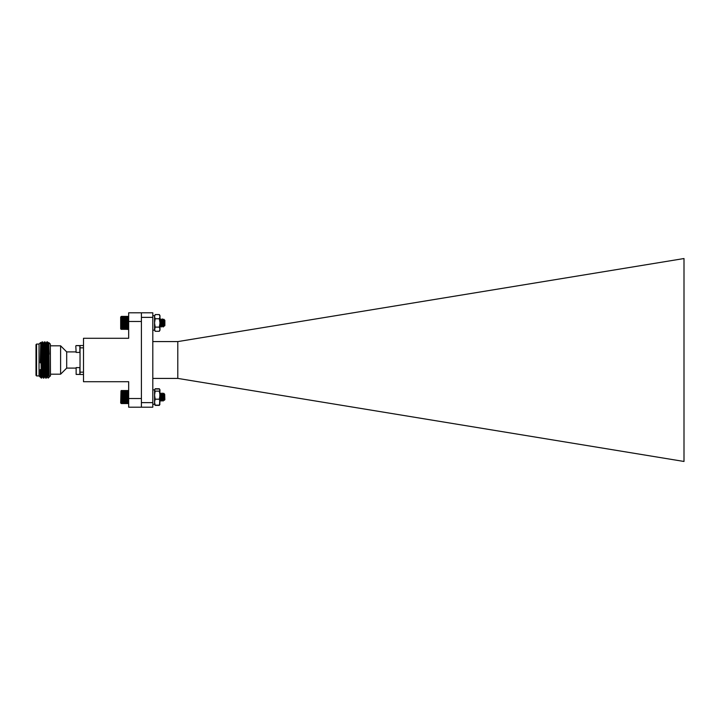 <?xml version="1.0" encoding="UTF-8"?>
<svg xmlns="http://www.w3.org/2000/svg" width="720" height="720" viewBox="0 0 720 720"><rect width="100%" height="100%" fill="white"/><g stroke="black" fill="none" stroke-linecap="round" stroke-linejoin="round"><path stroke-width="1.08" d="M155.187 314.568L154.548 316.665L155.187 314.568L159.327 314.568L159.975 315.693L159.975 330.165L159.327 331.29L155.187 331.29L154.548 329.202L154.548 322.929L155.187 327.114L154.548 330.165L155.187 331.29M154.548 316.665L155.187 318.753L154.548 322.929L154.548 316.665M159.327 314.568L159.975 316.665L159.327 318.753L155.187 318.753M159.327 318.753L159.975 322.929L159.327 327.114L155.187 327.114M159.327 327.114L159.975 329.202L159.327 331.29M121.005 329.148L128.664 329.157L128.466 316.521M163.503 325.188L163.152 326.826M162.801 323.451L162.72 322.164M161.865 322.938L161.343 326.826M160.992 323.451L160.902 322.164M160.056 322.938L159.975 324.117M162.135 318.987L161.343 320.202M160.326 318.987L159.552 320.166M164.106 325.539L164.385 326.052L164.862 325.575L164.862 320.301L163.755 319.194L163.152 320.202M163.26 326.907L164.061 325.683M161.451 326.907L162.243 325.683M159.642 326.907L160.479 325.764M164.169 325.719L163.17 320.166M162.819 322.425L162.693 323.721M161.919 323.451L161.784 322.155M164.682 322.839C164.448 327.195 164.232 326.871 164.043 321.867C163.854 318.105 163.674 318.609 163.503 323.397L163.053 326.907L161.361 320.166M160.956 322.938L160.884 323.721M163.053 326.907L162.18 318.942L160.434 325.683M160.11 323.451L159.975 322.155M121.005 316.728L121.005 329.058L128.34 329.436M154.548 315.693L152.802 315.693L154.548 315.693L154.548 330.165L152.802 330.165M128.34 403.605L128.664 390.852L121.329 390.519L121.005 403.272L128.367 403.578M164.682 394.686L164.043 399.159L163.503 394.056L163.035 401.058L162.162 393.093L161.244 401.049L160.353 393.093L159.975 395.667M163.35 395.811L162.81 401.058L161.919 393.075L161.109 394.461M161.541 395.811L160.965 401.022L159.975 393.246M164.673 394.236L164.862 399.699L164.214 400.347L162.918 394.461M164.025 398.871L163.125 401.022L163.827 395.208M164.538 394.101L163.638 393.201L162.99 394.281M164.007 398.565L163.71 399.879L163.035 394.236M162.486 395.82L161.901 399.879L161.172 394.281M160.677 395.82L159.975 399.636M162.585 397.062L162.081 399.834L161.226 394.236M160.767 397.062L160.335 399.879L159.975 398.043M128.34 403.569L121.329 403.569L120.681 402.948L121.005 390.852M121.329 403.47L128.34 403.47M121.329 403.29L128.34 403.29M121.329 403.047L128.34 403.047M121.329 402.741L128.34 402.741M121.329 402.372L128.34 402.372M121.329 401.94L128.34 401.94M121.005 401.472L128.664 401.472M121.329 401.463L128.34 401.463M121.005 400.995L128.664 400.995M121.329 400.932L128.34 400.932M121.005 400.464L128.664 400.464M121.329 400.356L128.34 400.356M121.005 399.906L128.664 399.906M121.329 399.744L128.34 399.744M121.005 399.312L128.664 399.312M121.329 399.105L128.34 399.105M121.005 398.691L128.664 398.691M121.329 398.448L128.34 398.448M121.005 398.061L128.664 398.061M121.329 397.773L128.34 397.773M121.005 397.413L128.664 397.413M121.329 397.089L128.34 397.089M121.005 396.765L128.664 396.765M121.329 396.405L128.34 396.405M121.005 396.117L128.664 396.117M121.329 395.73L128.34 395.73M121.005 395.478L128.664 395.478M121.329 395.064L128.34 395.064M121.005 394.857L128.664 394.857M121.329 394.425L128.34 394.425M121.005 394.263L128.664 394.263M121.329 393.813L128.34 393.813M121.005 393.696L128.664 393.696M121.329 393.237L128.34 393.237M121.005 393.165L128.664 393.165M121.329 392.706L128.34 392.706M121.005 392.688L128.664 392.688M121.329 392.22L128.34 392.22M121.329 391.779L128.34 391.779M121.329 391.41L128.34 391.41M121.329 391.095L128.34 391.095M121.329 390.843L128.34 390.843M121.329 390.663L128.34 390.663M121.329 390.555L128.34 390.555M163.125 401.022L162.522 395.514M162.288 393.309L161.316 401.022L160.713 395.514M160.479 393.309L159.975 396.45M163.503 394.641L162.864 401.058L162.387 396.729M161.577 396.135L161.055 401.058L160.578 396.729M160.236 393.237L161.046 394.281M163.818 399.834L163.287 396.729M162.513 396.135L161.955 399.879L161.478 396.729M160.704 396.135L159.975 399.348M163.773 399.879L163.512 396.765M163.503 396.648L163.377 395.523M161.955 399.879L161.568 395.523M160.146 399.879L159.975 397.494M163.503 323.397L163.314 326.934L162.414 318.942L161.505 326.934L160.479 319.257M160.146 322.938L159.975 325.224M162.144 318.978L161.316 326.898L160.407 318.978L159.975 322.209M163.503 326.097L163.89 324.126M163.755 319.194L163.53 322.857M163.989 325.764L163.089 320.121M162.765 321.696L162.63 322.938M162.18 325.764L161.415 320.121M160.956 321.696L160.821 322.938M160.479 325.539L159.975 323.451M163.791 319.266L163.197 320.337M162.855 322.938L162.729 324.198M161.244 326.907L159.975 321.327M121.203 329.355L120.681 328.833L120.681 317.052L121.203 316.521M121.005 326.754L128.664 326.754M121.329 326.682L128.34 326.682M128.34 327.222L121.329 327.222M121.005 327.249L128.664 327.249M121.329 327.717L128.34 327.717M121.005 326.223L128.664 326.223M121.329 326.097L128.34 326.097M121.005 325.656L128.664 325.656M121.329 325.485L128.34 325.485M121.005 325.053L128.664 325.053M121.329 324.837L128.34 324.837M121.005 324.432L128.664 324.432M121.329 324.18L128.34 324.18M121.005 323.793L128.664 323.793M121.329 323.496L128.34 323.496M121.005 323.145L128.664 323.145M121.329 322.812L128.34 322.812M121.005 322.497L128.664 322.497M121.329 322.128L128.34 322.128M121.005 321.849L128.664 321.849M121.329 321.453L128.34 321.453M121.005 321.219L128.664 321.219M121.329 320.796L128.34 320.796M121.005 320.598L128.664 320.598M121.329 320.166L128.34 320.166M121.005 320.013L128.664 320.013M121.329 319.563L128.34 319.563M121.005 319.455L128.664 319.455M121.329 318.996L128.34 318.996M121.005 318.933L128.664 318.933M121.329 318.465L128.34 318.465M121.005 318.456L128.664 318.456M121.329 317.997L128.34 317.997M121.329 317.574L128.34 317.574M121.329 317.214L128.34 317.214M121.329 316.908L128.34 316.908M121.329 316.674L128.34 316.674M121.329 316.512L128.34 316.512M121.329 316.422L128.34 316.422M121.329 316.395L128.34 316.395M121.329 329.31L128.34 329.31M121.329 329.121L128.34 329.121M121.329 328.869L128.34 328.869M121.329 328.545L128.34 328.545M121.329 328.158L128.34 328.158M159.714 404.721L159.327 405.387L155.187 405.387L154.8 404.721M159.327 389.007L159.975 390.069L159.327 389.007L155.187 389.007L154.548 390.069L155.187 388.755L159.327 388.755L159.975 389.835L159.561 405.018M159.975 390.069L159.327 391.122L159.975 395.154L159.327 399.186L155.187 399.186L154.548 402.156L155.187 405.135L154.548 404.073M159.327 399.186L159.975 402.156L159.327 405.135L155.187 405.135M159.327 405.135L159.975 404.073M155.187 389.007L154.548 390.069L155.187 391.122L154.548 395.154L155.187 399.186M159.327 391.122L155.187 391.122M154.683 389.583L154.548 404.307L154.548 390.069M50.481 375.93L50.328 344.07L50.481 375.93M36.576 375.93L36 375.345L36 344.655L36.576 344.07L36.576 375.93L39.042 375.93L39.042 344.07L40.626 342.486L40.887 342.918L42.084 377.091L41.499 378.099L41.211 373.212L40.716 343.503L40.212 362.817M36.576 344.07L39.042 344.07M50.328 375.93L48.159 378.099L48.159 361.179L49.167 375.714L48.861 342.612L50.328 344.07M40.212 369.558L40.212 377.001L41.499 378.099M43.578 371.484L43.236 378.099L42.336 347.202L42.03 341.901L41.436 342.918L42.642 377.082L42.084 377.091M42.939 372.825L43.029 369.558M44.784 348.516L45.117 341.901L45.423 347.202L46.323 378.099L45.648 378.099L45.351 372.798L44.442 341.901L43.848 342.918L44.766 372.087L45.648 378.099L45.99 371.484M45.351 372.825L45.45 369.558M48.159 377.514L46.854 341.901L46.269 342.918L47.475 377.082L46.908 377.091L45.711 342.918L44.442 341.901M47.763 372.825L47.862 369.558M47.736 350.442L48.114 342.909L48.69 342.909L49.167 354.258M41.454 342.909L40.887 342.918M42.912 350.442L43.011 347.175M43.866 342.909L43.29 342.909L44.496 377.091L43.911 378.099L43.614 372.798L42.723 341.919L42.372 348.516M45.324 350.442L45.423 347.175M47.196 348.516L47.529 341.901L48.123 342.918L49.167 375.714M46.323 378.099L46.917 377.082M47.547 341.919L48.159 361.179M41.211 373.212L41.211 378.099M48.159 369.558L47.673 369.558M45.936 369.558L45.261 369.558M43.524 369.558L42.849 369.558M75.798 351.891L66.69 351.891L60.606 345.807L60.606 374.193L50.481 374.193M76.14 374.427L76.14 367.596L76.14 374.427L79.857 374.427L79.857 367.596L76.14 367.596M76.14 352.422L75.798 345.924L76.14 352.422L79.857 352.422L79.857 345.582L76.14 345.582L80.028 345.753M83.502 374.481L80.028 374.481L80.028 345.519L83.502 345.519M80.028 347.841L83.502 347.841M80.028 372.159L83.502 372.159M66.69 351.891L66.69 368.109L60.606 374.193M83.502 381.717L128.664 381.717L128.664 398.511L141.408 398.511L141.408 321.489L128.664 321.489L128.664 338.283L83.502 338.283L83.502 381.717M128.664 321.489L128.664 312.804L152.802 312.804L152.802 407.196L128.664 407.196L128.664 398.511M141.408 407.196L141.408 402.633L152.802 402.633M122.688 381.717L89.487 381.717M152.802 341.577L177.912 341.577L684 258.534L684 461.466L177.912 378.423L152.802 378.423M152.802 317.367L141.408 317.367L141.408 402.633M177.795 341.577L177.795 378.423M141.408 317.367L141.408 312.804M162.954 326.898L162.261 325.71M161.145 326.898L160.452 325.71M160.335 399.843L161.226 401.058L161.946 399.843M162.144 399.843L163.035 401.058M163.755 399.843L162.864 401.058M162.855 394.281L161.955 393.066M162.774 401.022L162.081 399.834M160.965 401.022L160.272 399.834M162.918 394.29L162.225 393.093M162.009 399.834L161.316 401.022M161.109 394.29L160.407 393.093M164.223 400.302L163.953 399.843M164.034 325.719L163.35 326.907M163.134 320.157L162.441 318.969M162.225 325.719L161.532 326.907M161.325 320.157L160.632 318.969M160.416 325.719L159.723 326.907M160.335 318.978L159.642 320.166M154.683 404.55L154.953 405.018M159.975 330.165L159.372 331.209M159.975 315.693L159.372 314.649M154.548 404.307L152.802 404.307L154.548 404.307M154.548 389.835L152.802 389.835M39.042 375.93L40.266 377.136M45.072 377.091L44.496 377.091M46.278 342.909L45.702 342.909M43.299 342.918L42.03 341.901M42.642 377.082L43.911 378.099M47.475 377.082L48.159 378.099M46.854 341.901L47.529 341.901M47.925 350.442L47.25 350.442M45.513 350.442L44.829 350.442M43.092 350.442L42.417 350.442M60.606 345.807L50.481 345.807M66.69 368.109L75.798 368.109"/></g></svg>
